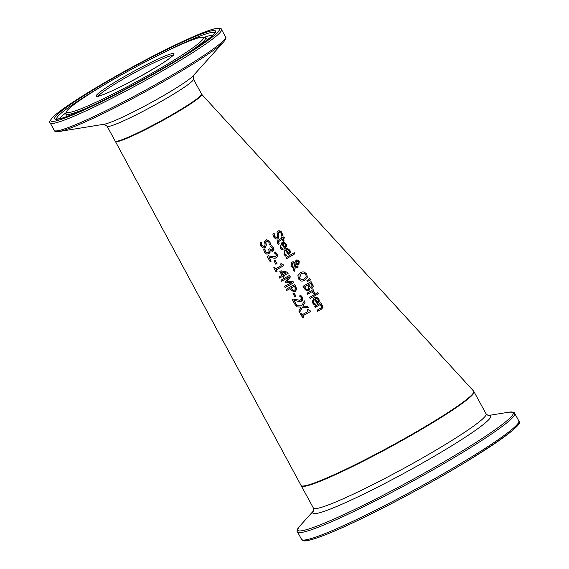 <?xml version="1.0" encoding="UTF-8"?>
<svg xmlns="http://www.w3.org/2000/svg" width="569" height="569" viewBox="0 0 569 569"><rect width="100%" height="100%" fill="white"/><g stroke="black" fill="none" stroke-linecap="round" stroke-linejoin="round"><path stroke-width="0.85" d="M319.977 304.692A78.714 6.757 151.4 0 1 315.951 307.011A78.714 6.757 151.4 0 1 315.368 307.345L314.735 306.264A78.558 6.743 -28.6 0 0 315.19 306.001A78.558 6.743 -28.6 0 0 320.873 302.715L321.506 303.796A78.714 6.757 151.4 0 1 320.838 304.187L322.829 305.638L321.705 308.988A79.283 6.807 151.4 0 1 318.747 310.695A79.283 6.807 151.4 0 1 317.687 311.3L317.054 310.219A79.127 6.792 -28.6 0 0 317.986 309.685A79.127 6.792 -28.6 0 0 320.582 308.192L321.826 307.189L321.691 305.923L319.977 304.692L315.24 307.367M201.625 94.255A49.176 4.225 151.4 0 1 201.711 94.326A49.176 4.225 151.4 0 1 171.034 115.82A49.176 4.225 151.4 0 1 117.385 141.638A49.176 4.225 151.4 0 1 115.407 141.482A49.176 4.225 151.4 0 1 115.358 141.283M264.478 241.277L266.427 239.57L269.692 241.384L270.652 244.229A69.155 5.939 151.4 0 1 269.343 244.983L268.796 242.003L266.463 240.986L265.823 242.835L266.413 244.841L265.282 247.743L263.027 247.977L260.951 246.185L259.983 243.006A68.372 5.868 -28.6 0 0 261.399 242.209L261.889 245.552L264.414 246.654L265.09 244.869L264.478 241.277M263.86 246.854L264.414 246.654M271.406 245.637L273.22 247.572L273.817 249.642L272.864 251.256L270.076 250.737A69.823 5.996 151.4 0 1 269.991 250.787L270.119 252.245L268.909 253.724L266.548 254.051L264.528 252.387L263.696 249.755A69.326 5.953 -28.6 0 0 264.905 249.08L265.481 251.761L266.712 252.785L268.312 252.515L269.237 251.306L268.497 249.364A69.582 5.975 -28.6 0 0 269.429 248.838L272.067 250.154L272.537 249.727L272.345 248.006L270.367 246.285A69.361 5.953 -28.6 0 0 271.541 245.609L273.355 247.551L273.945 249.613L273.39 250.858L272.224 251.498M271.477 250.367L272.067 250.154M274.144 252.7A70.286 6.031 -28.6 0 0 274.592 252.444A70.286 6.031 -28.6 0 0 275.325 252.024L277.103 253.93L277.544 256.334L276.321 257.785L274.386 258.29L268.746 256.953L271.193 261.15A71.018 6.095 151.4 0 1 270.19 261.712L267.124 256.434A70.257 6.031 -28.6 0 0 268.34 255.751L271.591 256.669L275.581 256.655L276.378 255.637L276.164 254.521L274.144 252.7M312.601 302.943L312.161 302.004L313.896 297.886L315.368 297.31L318.882 298.96L319.301 301.207L317.637 303.128A78.401 6.728 151.4 0 1 317.075 303.455L314.465 299.017L313.526 299.799L313.106 301.321L313.505 302.409L315.546 304.18A78.387 6.728 151.4 0 1 314.408 304.835L312.601 302.943M115.407 141.482L301.065 485.464A98.359 8.443 -28.6 0 0 305.02 485.784A98.359 8.443 -28.6 0 0 412.319 434.14A98.359 8.443 -28.6 0 0 473.671 391.152L201.711 94.326M266.818 240.836L265.972 241.27L265.695 242.863L266.278 244.862L265.154 247.764L264.443 248.041M302.459 307.217L299.571 312.353L298.817 311.044L301.108 307.04L296.385 306.847L295.674 305.617L301.627 305.923L304.365 300.887L305.126 302.189L302.964 306.101L307.53 306.3L308.242 307.53L302.324 307.246L299.436 312.374M301.442 297.701L299.472 296.015A76.516 6.572 -28.6 0 0 300.681 295.332L302.466 297.231L301.62 301.093L299.643 301.613L293.931 300.29L296.364 304.486A77.249 6.636 151.4 0 1 295.347 305.048L292.288 299.778A76.488 6.565 -28.6 0 0 293.533 299.088L299.963 300.297L301.705 298.945L301.442 297.701M294.081 292.999L295.965 296.236A76.324 6.551 151.4 0 1 294.92 296.819L293.035 293.583A75.862 6.515 -28.6 0 0 294.081 292.999M285.225 282.139L288.924 277.117A73.828 6.337 151.4 0 1 281.548 281.257L280.937 280.197A73.678 6.323 -28.6 0 0 289.465 275.403L290.375 276.954L286.904 281.747L292.829 281.15L293.753 282.729A74.731 6.415 151.4 0 1 285.19 287.53L284.528 286.392A74.567 6.401 -28.6 0 0 291.925 282.252L285.624 282.829L285.225 282.139M296.805 289.137L295.368 291.3L293.668 291.719L290.652 289.564L290.09 288.597A75.144 6.451 151.4 0 1 286.854 290.396L286.193 289.258A74.98 6.437 -28.6 0 0 294.763 284.457L296.805 289.137L295.24 291.328L294.308 291.677M279.03 276.918A73.202 6.287 -28.6 0 0 281.996 275.261L279.799 271.491A72.661 6.238 -28.6 0 0 281.001 270.816L287.573 272.174L288.191 273.227A73.365 6.302 151.4 0 1 283.561 275.851L284.151 276.868A73.508 6.309 151.4 0 1 283.234 277.38L282.637 276.363A73.365 6.302 151.4 0 1 279.671 278.021L279.03 276.918M276.157 269.955L277.039 271.47A72.491 6.223 151.4 0 1 276.15 271.961L273.732 267.793A71.893 6.174 -28.6 0 0 274.614 267.302L275.517 268.853A72.114 6.195 -28.6 0 0 281.214 265.645L280.304 264.094A71.893 6.174 -28.6 0 0 281.072 263.653L283.262 264.756L283.782 265.645A72.277 6.209 151.4 0 1 276.157 269.955L276.904 271.498L276.022 271.989M282.736 264.926L283.262 264.756M276.939 263.589A71.63 6.152 151.4 0 1 275.908 264.172L274.023 260.936A71.168 6.11 -28.6 0 0 275.055 260.36L276.939 263.589L275.78 264.201M317.644 292.608L318.37 293.832A77.455 6.65 151.4 0 1 317.324 294.443L316.599 293.22A77.277 6.636 -28.6 0 0 317.644 292.608M314.885 292.58L315.105 293.035A77.164 6.629 151.4 0 1 314.052 293.654L312.018 291.726A76.829 6.593 151.4 0 1 307.68 294.237L307.047 293.163A76.673 6.586 -28.6 0 0 313.128 289.621L313.768 290.702A76.829 6.593 151.4 0 1 312.872 291.228L314.885 292.58L314.977 293.063L313.924 293.682M316.286 294.955A77.441 6.65 151.4 0 1 310.183 298.497L309.543 297.416A77.284 6.636 -28.6 0 0 315.646 293.874L316.286 294.955L310.048 298.526M306.855 280.745L309.778 278.675L310.532 279.948L307.31 281.52L306.855 280.745M310.923 281.648L313.277 286.335L312.466 288.063L310.048 287.871A76.296 6.551 151.4 0 1 310.013 287.893L308.946 290.667L306.577 290.844L304.465 288.775L303.028 286.321A75.691 6.501 -28.6 0 0 311.058 281.619L313.412 286.314L311.819 288.312M306.762 274.03L307.338 277.409L304.884 280.24L302.85 281.036L301.172 281.029L298.441 278.917L297.928 275.524L300.418 272.693L302.374 271.918L304.074 271.918L306.762 274.03L307.203 277.437L304.749 280.268L302.793 281.043M296.086 260.211L297.679 260.054L299.237 261.391L298.91 264.514L297.644 264.82L295.98 264.03L295.24 267.181L297.601 265.936L298.263 267.06A73.33 6.295 151.4 0 1 297.751 267.359L295.012 268.163L294.223 271.377L293.362 269.905L293.832 268.063L290.972 266.242L291.776 262.188L293.54 261.832L295.027 262.401L296.086 260.211L296.669 259.99M298.177 264.798L297.644 264.82M294.265 252.672L294.913 253.746A71.701 6.159 151.4 0 1 286.705 258.625L286.065 257.544A71.545 6.145 -28.6 0 0 294.265 252.672M282.964 238.895L284.151 240.872A69.646 5.982 151.4 0 1 283.341 241.363L282.16 239.378A69.361 5.953 151.4 0 1 279.379 241.043L278.319 241.875L279.23 243.809A69.646 5.982 151.4 0 1 278.326 244.343L277.096 242.33L277.373 241.014L278.284 240.232A69.205 5.939 -28.6 0 0 281.513 238.297L281.086 237.572A69.105 5.932 -28.6 0 0 281.883 237.088L282.316 237.814A69.205 5.939 -28.6 0 0 283.959 236.818L284.607 237.892A69.361 5.953 151.4 0 1 282.964 238.895L284.016 240.9L283.206 241.384M284.792 255.317L283.91 254.208L285.083 249.165L286.513 248.596L289.97 250.26L290.425 252.501L288.839 254.407A71.388 6.131 151.4 0 1 288.298 254.734L285.666 250.296L284.756 251.085L284.386 252.636L284.784 253.674L286.812 255.445A71.367 6.131 151.4 0 1 285.709 256.093L284.792 255.317M278.063 231.028L279.856 230.815L281.2 231.611L282.978 235.41A68.998 5.925 151.4 0 1 281.776 236.142L281.129 233.176L278.874 232.145L278.348 233.973L278.988 235.971L278.035 238.838L275.901 239.051L273.867 237.252L272.821 234.087A68.209 5.854 -28.6 0 0 274.13 233.304L274.727 236.626L277.167 237.75L277.736 235.986L277.011 232.415L278.063 231.028M276.641 237.942L277.167 237.75M279.201 232.003L278.213 234.001L278.853 235.993L277.9 238.859L277.16 239.151M281.143 249.144L280.254 248.027L281.42 242.991L282.843 242.422L284.969 242.757L286.285 244.087L286.748 246.327L285.169 248.233A70.499 6.053 151.4 0 1 284.628 248.553L281.996 244.122L281.086 244.919L280.73 246.477L281.129 247.501L283.149 249.272A70.478 6.053 151.4 0 1 282.053 249.919L281.143 249.144M302.146 314.749A78.714 6.757 -28.6 0 0 307.985 311.513L307.082 309.963A78.494 6.743 -28.6 0 0 307.865 309.522L310.084 310.624L310.603 311.506A78.871 6.771 151.4 0 1 302.786 315.852L303.668 317.374A79.091 6.792 151.4 0 1 302.765 317.865L300.347 313.697A78.494 6.743 -28.6 0 0 301.25 313.199L302.018 314.778L301.115 313.227M309.543 310.788L310.084 310.624M307.729 309.55L309.949 310.646L310.468 311.535L302.651 315.88L303.533 317.395L302.63 317.893M282.772 242.437L286.15 244.115L286.612 246.356L284.5 248.582M281.996 244.122L280.937 244.962L280.595 246.484L280.994 247.522L283.021 249.3L281.925 249.94M285.716 245.986L285.453 244.506L284.23 243.504L282.615 243.703L284.628 247.081L285.716 245.986M283.305 243.475L282.75 243.674L284.763 247.053M283.241 243.489L282.615 243.703M273.995 233.333L274.592 236.654L277.032 237.778M278.718 230.758L281.811 232.6L282.843 235.431L281.641 236.163M279.13 232.017L278.739 232.166M286.449 248.61L287.878 248.689L289.834 250.282L290.297 252.522L288.163 254.756M285.666 250.296L284.607 251.128L284.251 252.636L284.649 253.703L286.676 255.474L285.574 256.121M289.393 252.159L289.13 250.68L287.907 249.677L286.292 249.876L288.298 253.255L289.393 252.159M286.982 249.649L286.42 249.848L288.433 253.226M286.918 249.663L286.292 249.876M281.747 237.117L282.316 237.814M283.824 236.846L284.472 237.92L282.829 238.916M282.16 239.378L278.191 241.896L279.094 243.838L278.198 244.371M294.913 253.746L286.57 258.646M294.13 252.693L294.778 253.774M292.558 261.868L295.027 262.401M295.958 260.239L297.544 260.083L299.102 261.42L298.775 264.542L297.509 264.841M295.98 264.03L295.24 267.181M297.466 265.965L298.135 267.081L295.816 268.084M295.012 268.163L294.095 271.399M293.426 262.949L294.066 262.899L292.736 263.219L292.039 266.036L293.881 267.309L291.904 266.064L292.601 263.241L293.931 262.928M297.203 261.135L296.093 261.968L295.901 263.298L297.046 263.774L298.007 263.483M296.229 261.946L296.036 263.269L297.182 263.746L298.142 263.454L298.561 261.747L296.805 261.299L296.093 261.968M297.139 261.143L296.669 261.327M294.009 267.288L294.97 263.17L294.066 262.899M304.074 271.918L306.627 274.052M302.288 271.932L303.938 271.939M306.172 276.947L305.866 274.571L303.924 273.163L302.85 273.191L301.115 273.881L299.379 278.383L302.452 279.749L304.18 279.059L306.172 276.947M302.779 273.205L300.987 273.902L299.251 278.405L302.388 279.763M310.838 283.284L308.377 284.685L310.176 287.117L311.62 286.968L312.189 286.043L310.838 283.284A75.855 6.515 151.4 0 1 308.505 284.656L310.311 287.096L311.62 286.968M307.616 285.176A75.855 6.515 151.4 0 1 304.621 286.918L306.648 289.578L308.199 289.507L309.052 288.085L307.616 285.176L304.493 286.947L306.513 289.607L308.071 289.529M308.199 289.507L307.545 289.756M310.048 287.871L308.811 290.688L307.993 291.015M312.338 288.085L311.748 288.319M309.643 278.703L310.397 279.976L307.182 281.541M315.518 293.903L316.151 294.977M312.872 291.228L314.749 292.608M313.768 290.702L312.744 291.25M312.018 291.726L307.545 294.265M313 289.649L313.633 290.723M315.831 298.362L315.119 298.59L317.111 301.968L318.249 300.866L318.007 299.386L316.777 298.384L315.254 298.561L317.246 301.947M315.304 297.324L317.758 297.864L318.747 298.981L319.173 301.229L316.947 303.476M314.465 299.017L313.377 302.438L315.418 304.209L314.28 304.856M315.767 298.369L315.119 298.59M318.37 293.832L317.196 294.472M317.509 292.63L318.235 293.853M320.738 302.744L321.378 303.818L320.703 304.216L322.694 305.667L322.979 307.48L321.57 309.017L317.559 311.321M261.263 242.23L261.754 245.573L264.286 246.683M266.363 239.585L269.557 241.405L270.524 244.257L269.215 245.004M266.754 240.851L266.328 241.007M272.736 251.278L272.153 251.505M270.076 250.737L269.991 252.273L267.85 254.108M264.77 249.101L265.346 251.79L266.584 252.814L267.494 252.821M269.301 248.859L271.939 250.182M268.205 255.78L274.614 256.996M271.193 261.15L270.062 261.733M268.746 256.953L271.057 261.178M275.197 252.053L276.975 253.952L277.416 256.363L276.185 257.807L275.062 258.241M274.919 260.382L276.811 263.618M283.782 265.645L276.022 269.976M280.937 263.682L283.134 264.784L283.654 265.666M274.478 267.323L275.517 268.853M281.107 271.897L282.921 274.749A73.202 6.287 -28.6 0 0 286.221 272.878L281.107 271.897M282.637 276.363L279.535 278.049M280.866 270.837L287.445 272.202L288.056 273.248L283.426 275.873L284.023 276.89L283.099 277.409M281.242 271.875L282.921 274.749M290.09 288.597L286.719 290.425M294.635 284.486L296.669 289.166M294.458 286.143A75.144 6.451 151.4 0 1 291.065 288.056L293.092 290.361L294.642 290.133L295.581 288.789L294.458 286.143L290.937 288.078L292.964 290.389L293.867 290.418M288.924 277.117L281.413 281.285M289.337 275.424L290.24 276.975L286.776 281.776L292.701 281.171L293.618 282.75L285.055 287.551M295.965 296.236L294.785 296.84M293.953 293.021L295.83 296.257M293.398 299.116L299.899 300.311M300.553 295.354L302.338 297.253L302.829 298.576L302.438 300.297L300.354 301.556M293.931 300.29L296.229 304.515L295.211 305.076M295.539 305.645L301.627 305.923M307.53 306.3L308.106 307.552M302.964 306.101L307.395 306.328M305.126 302.189L302.836 306.129M304.23 300.909L304.991 302.21M115.912 141.34A48.685 4.182 -28.6 0 0 160.586 121.61A48.685 4.182 -28.6 0 0 201.369 94.746M314.01 304.65L312.025 302.025M318.612 310.717L317.851 309.714M315.823 307.032L315.062 306.03M265.972 241.277L265.126 240.154M273.262 250.886L272.402 249.748M277.416 256.363L276.036 254.542M275.424 253.738L274.464 252.472M98.352 96.118A42.782 3.677 151.4 0 1 131.581 74.354A42.782 3.677 151.4 0 1 171.682 55.591A42.782 3.677 151.4 0 1 172.869 55.485M201.526 93.97A49.176 4.225 151.4 0 1 160.373 121.218A49.176 4.225 151.4 0 1 115.173 141.048L116.225 141.589C121.361 141.162 134.398 135.443 155.316 124.447C182.172 110.4 203.716 95.336 201.412 95.137L201.526 93.97L193.439 79.134A49.176 4.225 -28.6 0 1 152.286 106.382A49.176 4.225 -28.6 0 1 107.086 126.218L115.173 141.048M172.215 53.593A44.261 3.798 -28.6 0 0 106.403 87.519A44.261 3.798 -28.6 0 0 126.78 83.657A44.261 3.798 -28.6 0 0 172.215 53.593M200.16 37.511A77.619 6.664 151.4 0 1 120.486 90.236A77.619 6.664 151.4 0 1 84.745 97.015A77.619 6.664 151.4 0 1 200.16 37.511M215.637 28.606A96.097 8.251 151.4 0 1 117.001 93.878A96.097 8.251 151.4 0 1 72.754 102.278A96.097 8.251 151.4 0 1 215.637 28.606M50.172 122.918A97.569 8.379 -28.6 0 0 139.846 83.565A97.569 8.379 -28.6 0 0 221.497 29.51C221.846 28.557 220.032 28.201 216.064 28.45C211.953 29.254 205.466 31.53 196.604 35.278C177.862 43.287 155.195 54.553 128.608 69.077C103.999 82.626 83.92 94.674 68.365 105.215C60.591 110.514 55.25 114.668 52.341 117.662C49.709 120.991 48.984 122.74 50.172 122.918L54.226 130.358C54.027 131.261 55.648 131.645 59.091 131.517A96.595 8.293 -28.6 0 0 144.526 92.15A96.595 8.293 -28.6 0 0 223.894 41.665C225.872 38.841 226.426 37.27 225.559 36.949A97.569 8.379 151.4 0 1 143.9 91.012A97.569 8.379 151.4 0 1 54.226 130.358M211.896 30.762A91.63 7.866 -28.6 0 0 75.656 101.005A91.63 7.866 -28.6 0 0 117.847 92.996A91.63 7.866 -28.6 0 0 211.896 30.762M223.894 41.665L193.218 75.741A52.092 4.474 151.4 0 1 150.422 102.968A52.092 4.474 151.4 0 1 104.355 124.191L59.091 131.517M182.827 56.367A79.468 6.821 -28.6 0 0 205.381 37.846C205.907 37.419 204.356 37.234 200.729 37.298C189.072 38.77 131.681 67.562 95.855 89.923C67.341 107.79 67.619 110.329 66.694 111.225L65.912 113.885A79.468 6.821 -28.6 0 0 93.693 104.966M65.912 113.885L66.203 115.834A80.144 6.885 -28.6 0 0 66.978 116.46M206.967 40.136A80.144 6.885 -28.6 0 0 206.86 39.147L207.6 39.652M155.493 56.68A89.859 7.717 151.4 0 1 210.943 32.582A89.859 7.717 151.4 0 1 214.62 33.059M56.886 119.063A89.859 7.717 151.4 0 1 108.764 82.156M212.92 35.122A88.643 7.61 -28.6 0 0 211.113 35.349A88.643 7.61 -28.6 0 0 204.392 37.284M65.976 112.747A88.643 7.61 -28.6 0 0 59.539 118.75M488.309 415.598L486.09 413.891A98.359 8.443 151.4 0 1 403.777 468.387A98.359 8.443 151.4 0 1 313.384 508.053L301.3 485.898A98.359 8.443 -28.6 0 0 391.692 446.224A98.359 8.443 -28.6 0 0 474.005 391.728L473.849 391.5M303.633 540.066A122.257 10.498 -28.6 0 0 415.896 490.613A122.257 10.498 -28.6 0 0 518.281 423.037M301.534 539.341C303.483 539.561 298.874 545.095 327.026 534.163C358.057 521.858 418.414 490.599 462.348 464.091C505.443 437.433 524.262 423.03 518.807 420.882A123.729 10.626 151.4 0 1 415.256 489.44A123.729 10.626 151.4 0 1 301.534 539.341L297.48 531.894A123.729 10.626 -28.6 0 0 411.195 481.993A123.729 10.626 -28.6 0 0 514.746 413.435C515.187 412.482 513.259 412.063 508.971 412.169A122.762 10.541 151.4 0 1 410.498 480.713A122.762 10.541 151.4 0 1 299.536 526.353C297.125 529.903 296.435 531.745 297.48 531.894M313.668 510.72A101.268 8.699 -28.6 0 0 405.882 472.249A101.268 8.699 -28.6 0 0 488.174 415.569M173.403 55.734L173.31 54.93L172.094 56.253C167.791 60.506 153.274 69.333 128.551 82.733C117.221 88.608 108.466 92.683 102.285 94.952L97.648 96.182L98.273 96.694M221.497 29.51L225.559 36.949M205.381 37.846L206.86 39.147M214.641 33.194L214.655 32.981C214.421 34.346 209.236 38.614 199.122 45.783C182.998 56.744 161.952 69.283 135.984 83.401C114.063 95.229 95.144 104.611 79.226 111.538C70.272 115.393 63.778 117.783 59.745 118.701L56.793 119.049M193.389 75.542L193.439 79.134M104.091 124.227L107.086 126.218M66.232 116.73L66.203 115.834M486.09 413.891L474.005 391.728M518.807 420.882L514.746 413.435M313.697 510.628L299.536 526.353M488.081 415.548L508.971 412.169M313.611 510.841L313.384 508.053"/></g></svg>
